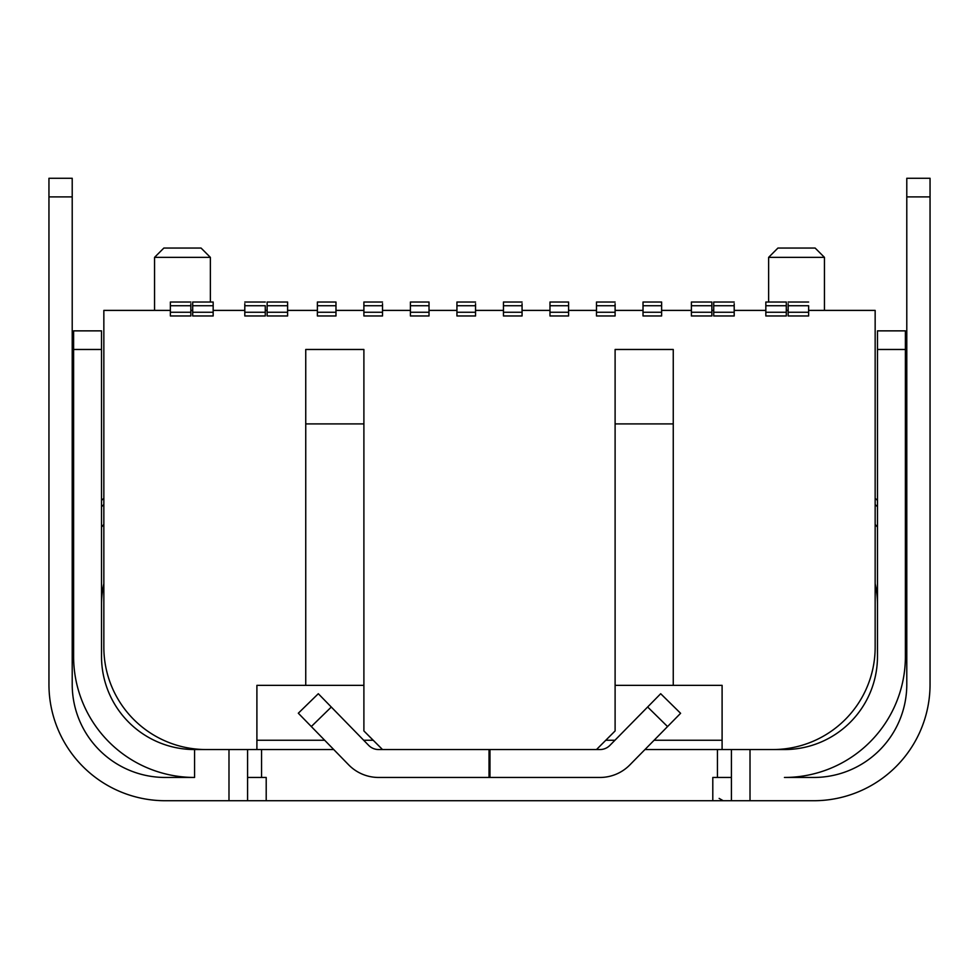<?xml version="1.0" encoding="UTF-8"?>
<svg xmlns="http://www.w3.org/2000/svg" width="979" height="979" viewBox="0 0 979 979"><rect width="100%" height="100%" fill="white"/><g stroke="black" fill="none" stroke-linecap="round" stroke-linejoin="round"><path stroke-width="1.47" d="M103.847 583.729A93.042 93.042 0 0 0 101.522 604.41A93.042 93.042 0 0 1 103.847 583.729M101.522 527.118A120.955 120.955 0 0 1 103.847 524.401M170.37 310.392L170.37 302.022L170.37 305.742L190.844 305.742L190.844 315.972L170.37 315.972L170.37 310.392L103.847 310.392L103.847 647.205A102.342 102.342 0 0 0 206.19 749.547L333.753 749.547M101.571 601.412L101.645 599.478L101.571 601.412M489.965 749.547L489.965 777.461L489.035 777.461L489.035 749.547M731.411 777.461L712.798 777.461L712.798 800.724L813.745 800.724A116.305 116.305 0 0 0 930.05 684.419L930.05 196.889L906.787 196.889L906.787 684.419A93.042 93.042 0 0 1 813.745 777.461L784.436 777.461A120.955 120.955 0 0 0 905.391 656.505L905.391 330.865L877.478 330.865L877.478 656.505A93.042 93.042 0 0 1 784.436 749.547L644.953 749.547M228.988 749.547L228.988 800.724L266.202 800.724L266.202 777.461L247.589 777.461M72.213 196.889L48.95 196.889L48.95 178.276L72.213 178.276L72.213 684.419A93.042 93.042 0 0 0 165.255 777.461L194.564 777.461A120.955 120.955 0 0 1 73.609 656.505L73.609 330.865L101.522 330.865L101.522 656.505A93.042 93.042 0 0 0 194.564 749.547L206.19 749.547M647.645 706.997L667.556 726.565L680.601 713.299L660.69 693.719L609.905 745.374A13.951 13.951 0 0 1 599.956 749.547L382.508 749.547L363.894 730.946L363.894 349.479L305.742 349.479L305.742 685.349L256.902 685.349L256.902 749.547M489.965 777.461L599.956 777.461A41.864 41.864 0 0 0 629.803 764.954L667.556 726.565M564.393 777.461L575.566 777.461M266.202 800.724L712.798 800.724M228.988 800.724L165.255 800.724A116.305 116.305 0 0 1 48.95 684.419L48.95 196.889M247.589 749.547L247.589 800.724M614.947 740.246L605.805 740.246M722.098 740.246L654.094 740.246M596.492 749.547L615.106 730.946L615.106 349.479L673.258 349.479L673.258 685.349L722.098 685.349L722.098 749.547M673.258 685.349L615.106 685.349M244.799 310.392L213.165 310.392M244.799 303.637L244.799 305.742L265.272 305.742L265.272 315.972L265.272 310.392L267.132 310.392M317.38 310.392L287.606 310.392M363.894 310.392L363.894 302.022L363.894 315.972L363.894 310.392L335.981 310.392M410.409 310.392L382.508 310.392M456.936 310.392L456.936 302.022L456.936 312.252L456.936 310.392L429.022 310.392M503.451 310.392L503.451 302.022L503.451 312.252L503.451 310.392L475.549 310.392M549.978 310.392L522.064 310.392M596.492 310.392L596.492 302.022L596.492 315.972L596.492 310.392L568.591 310.392M643.019 310.392L615.106 310.392M691.394 310.392L661.62 310.392M713.728 310.392L713.728 302.022L713.728 315.972L713.728 310.392L711.868 310.392M765.835 310.392L734.201 310.392M788.156 310.392L786.296 310.392M788.156 303.637L788.156 305.742L808.63 305.742L808.63 315.972L808.63 310.392L875.153 310.392L875.153 647.205A102.342 102.342 0 0 1 772.81 749.547M192.704 310.392L190.844 310.392M192.704 302.022L192.704 315.972L213.165 315.972L213.165 302.022L192.704 302.022M824.453 310.392L824.453 257.367L815.14 248.054L777.926 248.054L768.625 257.367L768.625 302.022M768.625 257.367L824.453 257.367M210.375 302.022L210.375 257.367L154.547 257.367L154.547 310.392M154.547 257.367L163.86 248.054L201.074 248.054L210.375 257.367M190.844 305.742L190.844 303.637M170.37 305.742L170.37 315.972M190.844 302.022L170.37 302.022M170.37 312.252L190.844 312.252M244.799 305.742L244.799 312.252L265.272 312.252M363.894 305.742L382.508 305.742L382.508 312.252L363.894 312.252M456.936 305.742L475.549 305.742L475.549 312.252L456.936 312.252L456.936 315.972L475.549 315.972L475.549 312.252M503.451 305.742L522.064 305.742L522.064 312.252L503.451 312.252L503.451 315.972L522.064 315.972L522.064 312.252M596.492 305.742L615.106 305.742L615.106 312.252L596.492 312.252M713.728 305.742L734.201 305.742L734.201 312.252L713.728 312.252M788.156 305.742L788.156 312.252L808.63 312.252M244.799 312.252L244.799 315.972L265.272 315.972M265.272 305.742L265.272 310.392M265.272 302.022L244.799 302.022M382.508 305.742L382.508 303.637M363.894 315.972L382.508 315.972L382.508 312.252M382.508 302.022L363.894 302.022M475.549 305.742L475.549 303.637M475.549 302.022L456.936 302.022M522.064 305.742L522.064 303.637M522.064 302.022L503.451 302.022M615.106 305.742L615.106 303.637M596.492 315.972L615.106 315.972L615.106 312.252M615.106 302.022L596.492 302.022M734.201 305.742L734.201 303.637M713.728 315.972L734.201 315.972L734.201 312.252M734.201 302.022L713.728 302.022M788.156 312.252L788.156 315.972L808.63 315.972M808.63 305.742L808.63 310.392M808.63 302.022L788.156 302.022M382.508 749.547L378.616 749.547A13.951 13.951 0 0 1 368.63 745.337L318.31 693.719L298.314 713.214L311.31 726.54L331.294 707.046M311.31 726.54L348.634 764.819A41.864 41.864 0 0 0 378.616 777.461L489.035 777.461M403.434 777.461L414.606 777.461M103.847 498.348A139.556 139.556 0 0 0 101.522 500.379M73.609 534.779A139.556 139.556 0 0 0 72.213 537.263M906.787 537.263A139.556 139.556 0 0 0 905.391 534.779M877.478 500.379A139.556 139.556 0 0 0 875.153 498.348M877.478 604.41A93.042 93.042 0 0 0 875.153 583.729M877.429 601.412L877.355 599.478L877.429 601.412M875.153 524.401A120.955 120.955 0 0 1 877.478 527.118M324.673 740.246L256.902 740.246M373.195 740.246L363.662 740.246M363.894 685.349L305.742 685.349M363.894 423.907L305.742 423.907M73.609 647.205L72.213 647.205M72.213 633.205L73.609 633.205M72.213 610.015A4.65 4.65 0 0 0 73.609 613.343A4.65 4.65 0 0 1 72.213 610.015M930.05 196.889L930.05 178.276L906.787 178.276L906.787 196.889M905.391 613.343A4.65 4.65 0 0 0 906.787 610.015M905.391 633.205L906.787 633.205M906.787 647.205L905.391 647.205M731.411 800.724L731.411 749.547M786.296 315.972L786.296 302.022L765.835 302.022L765.835 315.972L786.296 315.972M765.835 305.742L786.296 305.742M192.704 305.742L213.165 305.742M192.704 312.252L213.165 312.252M287.606 305.742L287.606 302.022L267.132 302.022L267.132 305.742L287.606 305.742L287.606 312.252L267.132 312.252L267.132 315.972L287.606 315.972L287.606 312.252M267.132 305.742L267.132 312.252M765.835 312.252L786.296 312.252M711.868 305.742L711.868 302.022L691.394 302.022L691.394 305.742L711.868 305.742L711.868 312.252L691.394 312.252L691.394 315.972L711.868 315.972L711.868 312.252M691.394 305.742L691.394 312.252M661.62 305.742L661.62 302.022L643.019 302.022L643.019 305.742L661.62 305.742L661.62 312.252L643.019 312.252L643.019 315.972L661.62 315.972L661.62 312.252M643.019 305.742L643.019 312.252M568.591 305.742L568.591 302.022L549.978 302.022L549.978 305.742L568.591 305.742L568.591 312.252L549.978 312.252L549.978 315.972L568.591 315.972L568.591 312.252M549.978 305.742L549.978 312.252M429.022 305.742L429.022 302.022L410.409 302.022L410.409 305.742L429.022 305.742L429.022 312.252L410.409 312.252L410.409 315.972L429.022 315.972L429.022 312.252M410.409 305.742L410.409 312.252M335.981 305.742L335.981 302.022L317.38 302.022L317.38 305.742L335.981 305.742L335.981 312.252L317.38 312.252L317.38 315.972L335.981 315.972L335.981 312.252M317.38 305.742L317.38 312.252M673.258 423.907L615.106 423.907M103.847 504.552L101.522 506.718A134.906 134.906 0 0 1 103.847 504.552M73.609 544.654L72.213 547.567A134.906 134.906 0 0 1 73.609 544.654M261.552 749.547L261.552 777.461M717.448 777.461L717.448 749.547M101.522 349.479L73.609 349.479M750.012 749.547L750.012 800.724M905.391 349.479L877.478 349.479M194.564 777.461L194.564 749.547M906.787 547.567A134.906 134.906 0 0 0 905.391 544.654M877.478 506.718A134.906 134.906 0 0 0 875.153 504.552M906.787 656.505L905.391 656.505M906.787 604.41L905.391 604.41M72.213 604.41L73.609 604.41M72.213 656.505L73.609 656.505M719.149 798.399L723.187 800.724"/></g></svg>
